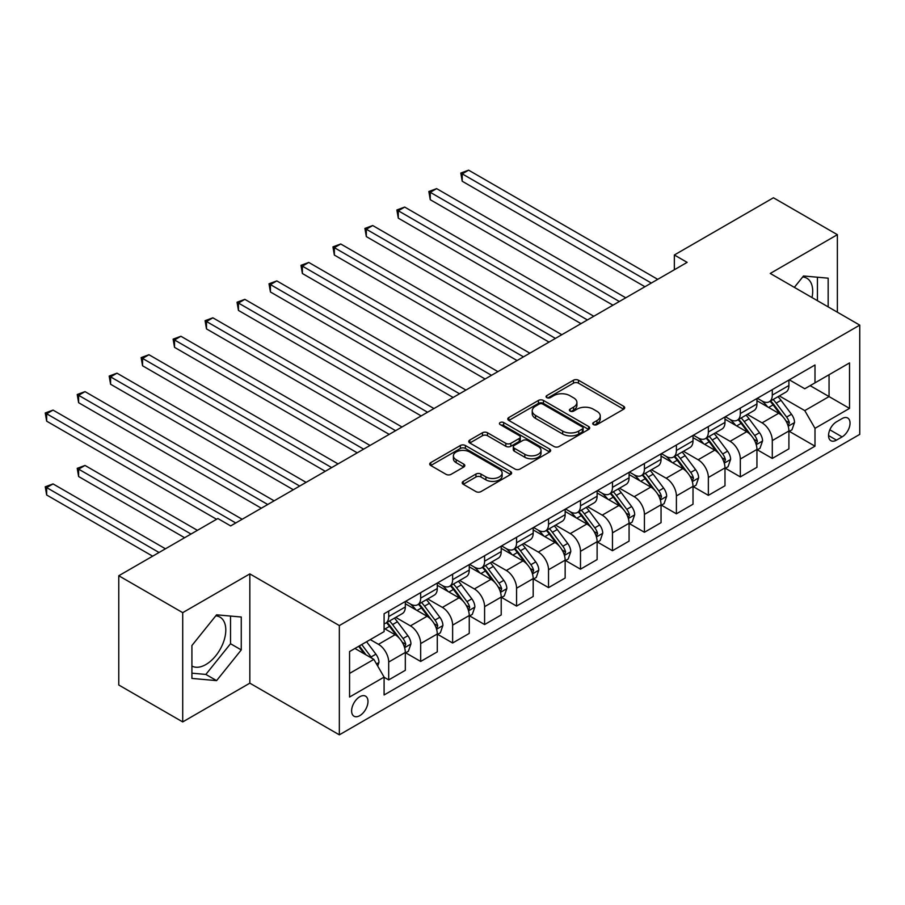 <?xml version="1.0" encoding="UTF-8"?>
<svg xmlns="http://www.w3.org/2000/svg" width="905" height="905" viewBox="0 0 905 905"><rect width="100%" height="100%" fill="white"/><g stroke="black" fill="none" stroke-linecap="round" stroke-linejoin="round"><path stroke-width="1.36" d="M593.476 424.603A2.489 1.437 0 0 0 596.995 424.603L623.669 409.207A3.552 2.048 0 0 0 624.699 407.748A3.552 2.048 0 0 0 623.669 406.3L578.476 380.213A3.552 2.048 0 0 0 573.465 380.213L546.79 395.621A2.489 1.437 0 0 0 546.066 396.628A2.489 1.437 0 0 0 546.79 397.646A2.489 1.437 0 0 0 550.308 397.646L553.758 395.655A11.358 6.561 0 0 1 569.822 395.655L573.589 397.827A11.358 6.561 0 0 1 576.915 402.465A11.358 6.561 0 0 1 573.589 407.103L570.139 409.094A2.489 1.437 0 0 0 569.403 410.112A2.489 1.437 0 0 0 570.139 411.119A2.489 1.437 0 0 0 573.646 411.119L577.096 409.128A11.358 6.561 0 0 1 593.171 409.128L596.927 411.3A11.358 6.561 0 0 1 600.253 415.938A11.358 6.561 0 0 1 596.927 420.576L593.476 422.567A2.489 1.437 0 0 0 592.752 423.585A2.489 1.437 0 0 0 593.476 424.603L593.476 422.567M191.917 666.046A28.213 16.29 120 0 0 205.854 664.553A28.213 16.29 120 0 0 224.282 639.699A28.213 16.29 120 0 0 219.949 617.097A28.213 16.29 120 0 0 215.786 615.819M359.794 715.64A11.573 6.686 120 0 0 367.362 705.436A11.573 6.686 120 0 0 365.586 696.171A11.573 6.686 120 0 0 359.794 696.737A11.573 6.686 120 0 0 352.237 706.941A11.573 6.686 120 0 0 354.013 716.217A11.573 6.686 120 0 0 359.794 715.64M802.69 276.975A28.213 16.29 -60 0 1 806.853 278.242A28.213 16.29 -60 0 1 812.011 297.553M463.269 481.37A3.552 2.048 0 0 0 462.229 482.818A3.552 2.048 0 0 0 463.269 484.277L475.94 491.596A3.552 2.048 0 0 0 480.962 491.596L510.578 474.492A3.552 2.048 0 0 0 511.619 473.044A3.552 2.048 0 0 0 510.578 471.596L465.396 445.509A3.552 2.048 0 0 0 460.374 445.509L430.757 462.602A3.552 2.048 0 0 0 429.717 464.05A3.552 2.048 0 0 0 430.757 465.509L446.075 474.344A3.552 2.048 0 0 0 451.086 474.344L463.767 467.025A3.552 2.048 0 0 0 464.808 465.577A3.552 2.048 0 0 0 463.767 464.129L456.177 459.74A9.491 5.487 0 0 1 453.394 455.871A9.491 5.487 0 0 1 459.254 450.803A9.491 5.487 0 0 1 469.605 451.991L499.345 469.163A9.491 5.487 0 0 1 502.128 473.044A9.491 5.487 0 0 1 496.268 478.112A9.491 5.487 0 0 1 485.917 476.912L480.962 474.05A3.552 2.048 0 0 0 475.94 474.05L463.269 481.37L463.269 484.277M249.837 573.894L182.708 612.651L118.77 575.75L118.77 685.006L182.708 721.918L249.837 683.162L339.341 734.837L339.341 625.57L249.837 573.894L249.837 683.162M837.374 312.202L837.374 234.689L770.246 273.446L859.75 325.121L339.341 625.57M837.374 234.689L773.436 197.776L674.349 254.984L674.349 269.758M118.77 575.75L217.867 518.531L230.651 525.918L687.133 262.371L674.349 254.984M554.007 446.516A3.552 2.048 0 0 0 559.03 446.516L588.646 429.423A3.552 2.048 0 0 0 589.687 427.975A3.552 2.048 0 0 0 588.646 426.515L543.464 400.44A3.552 2.048 0 0 0 538.441 400.44L508.825 417.533A3.552 2.048 0 0 0 507.784 418.981A3.552 2.048 0 0 0 508.825 420.429L554.007 446.516M501.155 425.135A2.489 1.437 0 0 1 503.678 425.486L503.678 422.533L549.618 449.061A3.552 2.048 0 0 1 550.659 450.509A3.552 2.048 0 0 1 549.618 451.957L519.99 469.05A3.552 2.048 0 0 1 514.979 469.05L469.786 442.975L469.786 440.068A3.552 2.048 0 0 0 468.756 441.516A3.552 2.048 0 0 0 469.786 442.975M469.786 440.068L482.467 432.748A3.552 2.048 0 0 1 487.49 432.748L505.816 443.337A3.552 2.048 0 0 0 510.827 443.337L519.244 438.473A3.552 2.048 0 0 0 520.285 437.025A3.552 2.048 0 0 0 519.244 435.577L500.16 424.569A2.489 1.437 0 0 1 499.436 423.551A2.489 1.437 0 0 1 500.974 422.228A2.489 1.437 0 0 1 503.678 422.533M842.103 418.574L836.48 421.832A11.211 6.471 120 0 0 829.15 431.708A11.211 6.471 120 0 0 830.869 440.69A11.211 6.471 120 0 0 836.48 440.135L842.103 436.889A11.211 6.471 120 0 0 849.433 427.013A11.211 6.471 120 0 0 847.714 418.019A11.211 6.471 120 0 0 842.103 418.574M339.341 734.837L859.75 434.377L859.75 325.121M789.296 379.817L804.771 388.754L814.998 382.849L814.998 364.987L384.093 613.76L384.093 631.633L349.568 651.566L349.568 697.031L384.093 677.11L384.093 694.972L814.998 446.188L814.998 428.325L804.771 410.61L779.341 395.926M814.998 382.849L849.524 362.916L849.524 408.393L814.998 428.325M182.708 612.651L182.708 721.918M810.133 385.654L829.059 396.582L829.059 374.727L849.524 362.916M804.771 410.61L829.059 396.582L849.524 408.393M349.568 673.411L373.867 659.383L354.941 648.466M384.093 677.257L388.698 679.915L388.698 662.041A14.469 8.349 -120 0 0 378.471 644.326L370.281 639.597M388.698 679.915L405.316 670.311L405.316 652.448A14.469 8.349 -120 0 0 395.089 634.733L384.093 628.387M405.7 652.822L420.667 661.453L420.667 643.591A14.469 8.349 -120 0 0 410.429 625.875L395.745 617.391M420.667 661.453L437.285 651.86L437.285 633.986A14.469 8.349 -120 0 0 427.058 616.271L405.316 603.726M437.669 634.36L452.624 643.003L452.624 625.129A14.469 8.349 -120 0 0 442.398 607.413L427.714 598.94M452.624 643.003L469.254 633.398L469.254 615.536A14.469 8.349 -120 0 0 459.016 597.82L437.285 585.275M469.638 615.909L484.594 624.541L484.594 606.678A14.469 8.349 -120 0 0 474.367 588.963L459.672 580.478M484.594 624.541L501.212 614.948L501.212 597.085A14.469 8.349 -120 0 0 490.985 579.358L469.254 566.813M501.596 597.447L516.563 606.09L516.563 588.227A14.469 8.349 -120 0 0 506.336 570.501L491.641 562.028M516.563 606.09L533.181 596.486L533.181 578.623A14.469 8.349 -120 0 0 522.954 560.908L501.212 548.362M533.565 578.996L548.532 587.628L548.532 569.765A14.469 8.349 -120 0 0 538.294 552.05L523.61 543.566M548.532 587.628L565.15 578.035L565.15 560.172A14.469 8.349 -120 0 0 554.923 542.457L533.181 529.9M565.535 560.534L580.49 569.177L580.49 551.315A14.469 8.349 -120 0 0 570.263 533.599L555.58 525.115M580.49 569.177L597.119 559.584L597.119 541.71A14.469 8.349 -120 0 0 586.881 523.995L565.15 511.449M597.504 542.084L612.459 550.726L612.459 532.853A14.469 8.349 -120 0 0 602.232 515.137L587.537 506.653M612.459 550.726L629.077 541.122L629.077 523.26A14.469 8.349 -120 0 0 618.85 505.544L597.119 492.987M629.461 523.633L644.428 532.264L644.428 514.402A14.469 8.349 -120 0 0 634.201 496.687L619.506 488.202M644.428 532.264L661.046 522.671L661.046 504.798A14.469 8.349 -120 0 0 650.819 487.082L629.077 474.537M661.431 505.171L676.397 513.814L676.397 495.94A14.469 8.349 -120 0 0 666.159 478.225L651.476 469.752M676.397 513.814L693.015 504.209L693.015 486.347A14.469 8.349 -120 0 0 682.789 468.632L661.046 456.086M693.4 486.72L708.355 495.352L708.355 477.489A14.469 8.349 -120 0 0 698.128 459.774L683.445 451.29M708.355 495.352L724.984 485.759L724.984 467.896A14.469 8.349 -120 0 0 714.746 450.17L693.015 437.624M725.369 468.258L740.324 476.901L740.324 459.039A14.469 8.349 -120 0 0 730.097 441.312L715.403 432.839M740.324 476.901L756.942 467.297L756.942 449.434A14.469 8.349 -120 0 0 746.716 431.719L724.984 419.173M757.327 449.808L772.293 458.439L772.293 440.577A14.469 8.349 -120 0 0 762.067 422.861L747.372 414.377M772.293 458.439L788.911 448.846L788.911 430.984A14.469 8.349 -120 0 0 778.685 413.268L756.942 400.711M757.327 398.279L762.067 401.006A14.469 8.349 -120 0 0 769.295 401.73A14.469 8.349 -120 0 0 772.293 395.1L772.293 389.636M725.369 416.73L730.097 419.468A14.469 8.349 -120 0 0 737.326 420.18A14.469 8.349 -120 0 0 740.324 413.562L740.324 408.098M693.4 435.192L698.128 437.918A14.469 8.349 -120 0 0 705.357 438.631A14.469 8.349 -120 0 0 708.355 432.013L708.355 426.549M661.431 453.643L666.159 456.38A14.469 8.349 -120 0 0 673.399 457.093A14.469 8.349 -120 0 0 676.397 450.475L676.397 445.011M629.461 472.105L634.201 474.831A14.469 8.349 -120 0 0 641.43 475.544A14.469 8.349 -120 0 0 644.428 468.926L644.428 463.462M597.504 490.555L602.232 493.282A14.469 8.349 -120 0 0 609.461 494.006A14.469 8.349 -120 0 0 612.459 487.376L612.459 481.913M565.535 509.006L570.263 511.744A14.469 8.349 -120 0 0 577.492 512.456A14.469 8.349 -120 0 0 580.49 505.838L580.49 500.375M533.565 527.468L538.294 530.194A14.469 8.349 -120 0 0 545.534 530.918A14.469 8.349 -120 0 0 548.532 524.289L548.532 518.825M501.596 545.919L506.336 548.656A14.469 8.349 -120 0 0 513.565 549.369A14.469 8.349 -120 0 0 516.563 542.751L516.563 537.287M469.638 564.381L474.367 567.107A14.469 8.349 -120 0 0 481.596 567.82A14.469 8.349 -120 0 0 484.594 561.202L484.594 555.738M437.669 582.831L442.398 585.569A14.469 8.349 -120 0 0 449.627 586.282A14.469 8.349 -120 0 0 452.624 579.664L452.624 574.2M405.7 601.293L410.429 604.02A14.469 8.349 -120 0 0 417.669 604.732A14.469 8.349 -120 0 0 420.667 598.115L420.667 592.651M789.296 431.346L814.998 446.188M769.295 401.73L785.913 392.125A14.469 8.349 -120 0 0 788.911 385.507L788.911 380.043M737.326 420.18L753.956 410.587A14.469 8.349 -120 0 0 756.942 403.958L756.942 398.494M705.357 438.631L721.986 429.038A14.469 8.349 -120 0 0 724.984 422.42L724.984 416.956M673.399 457.093L690.017 447.5A14.469 8.349 -120 0 0 693.015 440.871L693.015 435.407M641.43 475.544L658.048 465.951A14.469 8.349 -120 0 0 661.046 459.333L661.046 453.869M609.461 494.006L626.09 484.401A14.469 8.349 -120 0 0 629.077 477.783L629.077 472.32M577.492 512.456L594.121 502.863A14.469 8.349 -120 0 0 597.119 496.234L597.119 490.781M545.534 530.918L562.152 521.314A14.469 8.349 -120 0 0 565.15 514.696L565.15 509.232M513.565 549.369L530.183 539.776A14.469 8.349 -120 0 0 533.181 533.147L533.181 527.683M481.596 567.82L498.225 558.227A14.469 8.349 -120 0 0 501.212 551.609L501.212 546.145M449.627 586.282L466.256 576.689A14.469 8.349 -120 0 0 469.254 570.06L469.254 564.596M417.669 604.732L434.287 595.139A14.469 8.349 -120 0 0 437.285 588.522L437.285 583.058M384.093 623.771A14.469 8.349 -120 0 0 385.7 623.194L402.318 613.59A14.469 8.349 -120 0 0 405.316 606.972L405.316 601.508M385.7 623.194A14.469 8.349 -120 0 0 388.698 616.565L388.698 611.101M373.867 659.383L384.093 677.11M828.166 306.885L828.166 278.174L803.493 275.98L794.341 287.36M191.917 678.422L216.589 680.628L241.262 649.926L241.262 617.018L216.589 614.823L191.917 645.514L191.917 678.422M817.43 300.686L817.43 277.224M191.917 673.184L205.854 674.429L230.526 643.726L230.526 616.067M230.526 643.726L241.262 649.926M205.854 674.429L216.589 680.628M594.472 424.954L596.927 423.529A11.358 6.561 0 0 0 600.253 418.891L600.253 415.938M576.915 402.465L576.915 405.417A11.358 6.561 0 0 1 573.589 410.056L571.123 411.47M623.613 409.23L578.476 383.166A3.552 2.048 0 0 0 573.465 383.166L547.785 397.996M588.601 429.445L543.464 403.392A3.552 2.048 0 0 0 538.441 403.392L508.87 420.463M582.367 428.981A2.489 1.437 0 0 0 583.103 427.975A2.489 1.437 0 0 0 582.367 426.956L542.706 404.06A2.489 1.437 0 0 0 539.199 404.06L535.556 406.164A11.358 6.561 0 0 0 532.231 410.791A11.358 6.561 0 0 0 535.556 415.429L562.672 431.085A11.358 6.561 0 0 0 578.736 431.085L582.367 428.981L582.367 431.934A2.489 1.437 0 0 0 583.103 430.927L583.103 427.975M532.231 410.791L532.231 413.755A11.358 6.561 0 0 0 535.556 418.382L535.556 415.429M582.367 431.934L578.736 434.038A11.358 6.561 0 0 1 562.672 434.038L535.556 418.382M469.842 442.998L482.467 435.701L482.467 432.748M520.285 437.025L520.285 439.977A3.552 2.048 0 0 1 519.244 441.425L510.827 446.289A3.552 2.048 0 0 1 505.816 446.289L487.49 435.701A3.552 2.048 0 0 0 482.467 435.701M503.678 425.486L549.561 451.98M524.821 454.31A9.491 5.487 0 0 0 535.172 455.498A9.491 5.487 0 0 0 541.032 450.43A9.491 5.487 0 0 0 538.26 446.561L527.773 440.509A3.552 2.048 0 0 0 522.751 440.509L514.345 445.362A3.552 2.048 0 0 0 513.305 446.81A3.552 2.048 0 0 0 514.345 448.258L524.821 454.31L524.821 457.263A9.491 5.487 0 0 0 535.172 458.45A9.491 5.487 0 0 0 541.032 453.382L541.032 450.43M513.305 446.81L513.305 449.762A3.552 2.048 0 0 0 514.345 451.21L514.345 448.258M524.821 457.263L514.345 451.21M502.128 473.044L502.128 475.996A9.491 5.487 0 0 1 496.268 481.064A9.491 5.487 0 0 1 485.917 479.865L480.962 477.003A3.552 2.048 0 0 0 475.94 477.003L463.315 484.299M453.394 455.871L453.394 458.824A9.491 5.487 0 0 0 456.177 462.693L456.177 459.74M463.722 467.059L456.177 462.693M510.533 474.514L465.396 448.461A3.552 2.048 0 0 0 460.374 448.461L430.803 465.532L430.757 462.602M788.911 431.572L791.977 429.796L794.533 422.42A9.582 5.532 -120 0 0 791.479 414.252L781.026 400.304A27.67 15.973 -120 0 0 778.006 396.695M767.621 406.877A27.67 15.973 -120 0 0 761.953 400.949M788.04 425.701L789.364 422.827A9.582 5.532 -120 0 0 786.626 417.058L776.173 403.11A27.67 15.973 -120 0 0 773.153 399.501M770.574 400.983A22.964 13.258 60 0 1 774.352 405.27L783.187 417.069M462.217 255.063L580.999 323.639L398.291 218.15L398.291 210.763L404.682 207.075L593.793 316.264M770.087 401.266A27.67 15.973 60 0 1 773.108 404.886L780.053 414.162M651.329 283.039L462.217 173.862L468.609 170.163L657.72 279.351M644.937 286.727L462.217 181.238L462.217 173.862L460.815 173.047L468.609 170.163M462.217 181.238L460.815 173.047M756.942 450.023L760.019 448.258L762.576 440.871A9.582 5.532 -120 0 0 759.51 432.714L749.068 418.766A27.67 15.973 -120 0 0 746.048 415.146M735.652 425.327A27.67 15.973 -120 0 0 729.984 419.4M756.071 444.163L757.394 441.278A9.582 5.532 -120 0 0 754.657 435.52L744.204 421.572A27.67 15.973 -120 0 0 741.184 417.952M738.616 419.445A22.964 13.258 60 0 1 742.383 423.721L751.229 435.531M430.248 273.514L549.041 342.101L366.321 236.601L366.321 229.225L372.713 225.537L561.824 334.714M738.118 419.728A27.67 15.973 60 0 1 741.138 423.336L748.084 432.613M724.984 468.485L728.05 466.709L730.607 459.333A9.582 5.532 -120 0 0 727.552 451.165L717.099 437.217A27.67 15.973 -120 0 0 714.079 433.608M703.683 443.789A27.67 15.973 -120 0 0 698.027 437.862M724.102 462.613L725.437 459.74A9.582 5.532 -120 0 0 722.688 453.971L712.235 440.022A27.67 15.973 -120 0 0 709.215 436.414M706.647 437.896A22.964 13.258 60 0 1 710.414 442.183L719.26 453.982M398.291 291.976L517.072 360.552L334.352 255.063L334.352 247.676L340.744 243.988L529.855 353.176M706.149 438.178A27.67 15.973 60 0 1 709.169 441.798L716.115 451.075M693.015 486.935L696.081 485.171L698.637 477.783A9.582 5.532 -120 0 0 695.583 469.627L685.13 455.679A27.67 15.973 -120 0 0 682.11 452.059M671.725 462.24A27.67 15.973 -120 0 0 666.057 456.312M692.144 481.064L693.468 478.191A9.582 5.532 -120 0 0 690.719 472.433L680.277 458.484A27.67 15.973 -120 0 0 677.257 454.864M674.678 456.346A22.964 13.258 60 0 1 678.445 460.634L687.291 472.444M366.321 310.426L485.103 379.014L302.383 273.514L302.383 266.138L308.775 262.439L497.897 371.627M674.18 456.64A27.67 15.973 60 0 1 677.2 460.249L684.146 469.525M619.359 301.501L430.248 192.313L436.64 188.625L625.762 297.802M612.968 305.189L430.248 199.7L430.248 192.313L428.846 191.498L436.64 188.625M430.248 199.7L428.846 191.498M587.402 319.951L396.876 209.96L404.682 207.075M398.291 218.15L396.876 209.96M555.432 338.402L364.907 228.411L372.713 225.537M366.321 236.601L364.907 228.411M661.046 505.397L664.112 503.621L666.668 496.234A9.582 5.532 -120 0 0 663.614 488.078L653.161 474.13A27.67 15.973 -120 0 0 650.152 470.51M639.756 480.702A27.67 15.973 -120 0 0 634.088 474.774M660.175 499.526L661.498 496.653A9.582 5.532 -120 0 0 658.761 490.883L648.308 476.935A27.67 15.973 -120 0 0 645.288 473.315M642.708 474.808A22.964 13.258 60 0 1 646.487 479.096L655.322 490.895M334.352 328.888L453.134 397.465L270.425 291.976L270.425 284.589L276.817 280.901L465.928 390.078M642.222 475.091A27.67 15.973 60 0 1 645.242 478.711L652.188 487.976M523.463 356.864L332.95 246.873L340.744 243.988M334.352 255.063L332.95 246.873M629.077 523.848L632.154 522.083L634.71 514.696A9.582 5.532 -120 0 0 631.645 506.529L621.203 492.58A27.67 15.973 -120 0 0 618.183 488.972M607.787 499.153A27.67 15.973 -120 0 0 602.119 493.225M628.206 517.977L629.529 515.103A9.582 5.532 -120 0 0 626.792 509.334L616.339 495.386A27.67 15.973 -120 0 0 613.318 491.777M610.751 493.259A22.964 13.258 60 0 1 614.518 497.546L623.364 509.357M302.383 347.339L421.176 415.915L238.456 310.426L238.456 303.051L244.848 299.351L433.959 408.54M610.253 493.542A27.67 15.973 60 0 1 613.273 497.162L620.219 506.438M597.119 542.31L600.185 540.534L602.741 533.147A9.582 5.532 -120 0 0 599.687 524.99L589.234 511.042A27.67 15.973 -120 0 0 586.214 507.422M575.818 517.603A27.67 15.973 -120 0 0 570.161 511.676M596.237 536.439L597.572 533.554A9.582 5.532 -120 0 0 594.823 527.796L584.37 513.848A27.67 15.973 -120 0 0 581.361 510.228M578.781 511.721A22.964 13.258 60 0 1 582.549 516.008L591.395 527.807M270.425 365.801L389.207 434.377L206.487 328.888L206.487 321.501L212.879 317.813L401.99 426.99M578.284 512.004A27.67 15.973 60 0 1 581.304 515.612L588.25 524.889M565.15 560.761L568.216 558.985L570.772 551.609A9.582 5.532 -120 0 0 567.718 543.441L557.265 529.493A27.67 15.973 -120 0 0 554.245 525.884M543.86 536.065A27.67 15.973 -120 0 0 538.192 530.138M564.279 554.889L565.602 552.016A9.582 5.532 -120 0 0 562.853 546.247L552.412 532.298A27.67 15.973 -120 0 0 549.392 528.69M546.812 530.172A22.964 13.258 60 0 1 550.579 534.459L559.426 546.258M238.456 384.252L357.237 452.828L174.518 347.339L174.518 339.952L180.91 336.264L370.032 445.452M546.315 530.454A27.67 15.973 60 0 1 549.335 534.074L556.281 543.351M533.181 579.211L536.246 577.447L538.803 570.06A9.582 5.532 -120 0 0 535.749 561.903L525.296 547.955A27.67 15.973 -120 0 0 522.287 544.335M511.891 554.516A27.67 15.973 -120 0 0 506.223 548.588M532.31 573.351L533.633 570.467A9.582 5.532 -120 0 0 530.896 564.709L520.443 550.76A27.67 15.973 -120 0 0 517.422 547.14M514.843 548.634A22.964 13.258 60 0 1 518.622 552.91L527.457 564.72M206.487 402.702L325.268 471.29L142.56 365.79L142.56 358.414L148.952 354.726L338.063 463.903M514.357 548.916A27.67 15.973 60 0 1 517.377 552.525L524.323 561.801M501.212 597.673L504.289 595.897L506.845 588.522A9.582 5.532 -120 0 0 503.78 580.354L493.338 566.406A27.67 15.973 -120 0 0 490.318 562.797M479.922 572.978A27.67 15.973 -120 0 0 474.254 567.05M500.341 591.802L501.664 588.929A9.582 5.532 -120 0 0 498.927 583.159L488.474 569.211A27.67 15.973 -120 0 0 485.453 565.602M482.885 567.084A22.964 13.258 60 0 1 486.652 571.372L495.499 583.171M174.518 421.164L293.31 489.741L110.591 384.252L110.591 376.865L116.983 373.177L306.094 482.365M482.388 567.367A27.67 15.973 60 0 1 485.408 570.987L492.354 580.263M491.494 375.315L300.98 265.323L308.775 262.439M302.383 273.514L300.98 265.323M459.536 393.777L269.011 283.774L276.817 280.901M270.425 291.976L269.011 283.774M427.567 412.228L237.042 302.236L244.848 299.351M238.456 310.426L237.042 302.236M395.598 430.69L205.084 320.687L212.879 317.813M206.487 328.888L205.084 320.687M363.629 449.14L173.115 339.149L180.91 336.264M174.518 347.339L173.115 339.149M469.254 616.124L472.32 614.359L474.876 606.972A9.582 5.532 -120 0 0 471.822 598.816L461.369 584.868A27.67 15.973 -120 0 0 458.349 581.248M447.952 591.429A27.67 15.973 -120 0 0 442.296 585.501M468.371 610.253L469.706 607.379A9.582 5.532 -120 0 0 466.957 601.621L456.505 587.673A27.67 15.973 -120 0 0 453.496 584.053M450.916 585.535A22.964 13.258 60 0 1 454.683 589.822L463.53 601.633M142.56 439.615L261.341 508.203L78.622 402.702L78.622 395.327L85.013 391.627L274.125 500.816M450.419 585.829A27.67 15.973 60 0 1 453.439 589.438L460.385 598.714M331.671 467.591L141.146 357.599L148.952 354.726M142.56 365.79L141.146 357.599M437.285 634.586L440.35 632.81L442.907 625.423A9.582 5.532 -120 0 0 439.853 617.267L429.4 603.318A27.67 15.973 -120 0 0 426.379 599.698M415.995 609.891A27.67 15.973 -120 0 0 410.327 603.963M436.414 628.715L437.737 625.841A9.582 5.532 -120 0 0 434.988 620.072L424.547 606.124A27.67 15.973 -120 0 0 421.526 602.504M418.947 603.997A22.964 13.258 60 0 1 422.714 608.284L431.561 620.083M110.591 458.077L216.589 519.266L46.653 421.164L46.653 413.777L53.044 410.089L242.167 519.266M418.461 604.28A27.67 15.973 60 0 1 421.47 607.9L428.416 617.165M299.702 486.053L109.177 376.061L116.983 373.177M110.591 384.252L109.177 376.061M405.316 653.037L408.381 651.272L410.938 643.885A9.582 5.532 -120 0 0 407.884 635.717L397.431 621.769A27.67 15.973 -120 0 0 394.422 618.16M404.445 647.166L405.768 644.292A9.582 5.532 -120 0 0 403.03 638.523L392.578 624.574A27.67 15.973 -120 0 0 389.557 620.966M386.978 622.448A22.964 13.258 60 0 1 390.756 626.735L399.591 638.545M197.403 530.341L85.013 465.453L78.622 469.152L78.622 476.528L184.62 537.728M386.492 622.731A27.67 15.973 60 0 1 389.512 626.351L396.458 635.627M78.622 476.528L77.219 468.338L191.012 534.041M77.219 468.338L85.013 465.453M267.733 504.504L77.219 394.512L85.013 391.627M78.622 402.702L77.219 394.512M377.702 666.035L378.98 662.336A9.582 5.532 -120 0 0 375.914 654.179L366.593 641.736M165.445 548.803L53.044 483.915L46.653 487.603L46.653 494.99L152.651 556.179M371.932 658.274A9.582 5.532 -120 0 0 371.061 656.985L361.74 644.541M359.33 645.921L366.039 654.869M358.663 646.306L364.353 653.896M46.653 494.99L45.25 486.788L159.054 552.491M45.25 486.788L53.044 483.915M235.764 522.966L45.25 412.963L53.044 410.089M46.653 421.164L45.25 412.963M378.471 644.326L395.089 634.733M410.429 625.875L427.058 616.271M442.398 607.413L459.016 597.82M474.367 588.963L490.985 579.358M506.336 570.501L522.954 560.908M538.294 552.05L554.923 542.457M570.263 533.599L586.881 523.995M602.232 515.137L618.85 505.544M634.201 496.687L650.819 487.082M666.159 478.225L682.789 468.632M698.128 459.774L714.746 450.17M730.097 441.312L746.716 431.719M762.067 422.861L778.685 413.268M772.293 395.1L788.911 385.507M772.293 440.577L788.911 430.984M740.324 459.039L756.942 449.434M740.324 413.562L756.942 403.958M708.355 477.489L724.984 467.896M708.355 432.013L724.984 422.42M676.397 495.94L693.015 486.347M676.397 450.475L693.015 440.871M644.428 514.402L661.046 504.798M644.428 468.926L661.046 459.333M612.459 532.853L629.077 523.26M612.459 487.376L629.077 477.783M580.49 551.315L597.119 541.71M580.49 505.838L597.119 496.234M548.532 569.765L565.15 560.172M548.532 524.289L565.15 514.696M516.563 588.227L533.181 578.623M516.563 542.751L533.181 533.147M484.594 606.678L501.212 597.085M484.594 561.202L501.212 551.609M452.624 625.129L469.254 615.536M452.624 579.664L469.254 570.06M420.667 643.591L437.285 633.986M420.667 598.115L437.285 588.522M388.698 662.041L405.316 652.448M388.698 616.565L405.316 606.972M829.84 429.807L842.103 436.889M828.55 435.554L836.48 440.135M596.927 423.529L596.927 420.576M570.139 411.119L570.139 409.094M573.589 410.056L573.589 407.103M546.79 397.646L546.79 395.621M573.465 383.166L573.465 380.213M578.476 383.166L578.476 380.213M623.669 409.207L623.669 406.3M508.825 420.429L508.825 417.533M538.441 403.392L538.441 400.44M543.464 403.392L543.464 400.44M588.646 429.423L588.646 426.515M562.672 434.038L562.672 431.085M578.736 434.038L578.736 431.085M487.49 435.701L487.49 432.748M505.816 446.289L505.816 443.337M510.827 446.289L510.827 443.337M519.244 441.425L519.244 438.473M549.618 451.957L549.618 449.061M475.94 477.003L475.94 474.05M480.962 477.003L480.962 474.05M485.917 479.865L485.917 476.912M463.767 467.025L463.767 464.129M460.374 448.461L460.374 445.509M465.396 448.461L465.396 445.509M510.578 474.492L510.578 471.596M788.198 426.232L794.477 422.601M776.173 403.11L781.026 400.304M768.639 407.465L773.108 404.886M786.626 417.058L791.479 414.252M785.857 420.802L789.364 422.827M756.229 444.683L762.508 441.063M744.204 421.572L749.068 418.766M736.67 425.916L741.138 423.336M754.657 435.52L759.51 432.714M753.899 439.264L757.394 441.278M724.26 463.134L730.539 459.514M712.235 440.022L717.099 437.217M704.701 444.378L709.169 441.798M722.688 453.971L727.552 451.165M721.93 457.715L725.437 459.74M692.302 481.596L698.581 477.964M680.277 458.484L685.13 455.679M672.743 462.828L677.2 460.249M690.719 472.433L695.583 469.627M689.961 476.166L693.468 478.191M660.333 500.046L666.612 496.426M648.308 476.935L653.161 474.13M640.774 481.29L645.242 478.711M658.761 490.883L663.614 488.078M657.992 494.628L661.498 496.653M628.364 518.508L634.643 514.877M616.339 495.386L621.203 492.58M608.805 499.741L613.273 497.162M626.792 509.334L631.645 506.529M626.034 513.078L629.529 515.103M596.395 536.959L602.673 533.339M584.37 513.848L589.234 511.042M576.836 518.192L581.304 515.612M594.823 527.796L599.687 524.99M594.065 531.54L597.572 533.554M564.437 555.421L570.716 551.79M552.412 532.298L557.265 529.493M544.878 536.654L549.335 534.074M562.853 546.247L567.718 543.441M562.096 549.991L565.602 552.016M532.468 573.872L538.747 570.252M520.443 550.76L525.296 547.955M512.909 555.104L517.377 552.525M530.896 564.709L535.749 561.903M530.126 568.453L533.633 570.467M500.499 592.323L506.777 588.702M488.474 569.211L493.338 566.406M480.94 573.566L485.408 570.987M498.927 583.159L503.78 580.354M498.169 586.904L501.664 588.929M468.53 610.784L474.808 607.153M456.505 587.673L461.369 584.868M448.971 592.017L453.439 589.438M466.957 601.621L471.822 598.816M466.199 605.355L469.706 607.379M436.572 629.235L442.85 625.615M424.547 606.124L429.4 603.318M417.013 610.479L421.47 607.9M434.988 620.072L439.853 617.267M434.23 623.817L437.737 625.841M404.603 647.697L410.881 644.066M392.578 624.574L397.431 621.769M385.044 628.93L389.512 626.351M403.03 638.523L407.884 635.717M402.261 642.267L405.768 644.292M376.48 663.931L378.912 662.528M371.061 656.985L375.914 654.179"/></g></svg>
